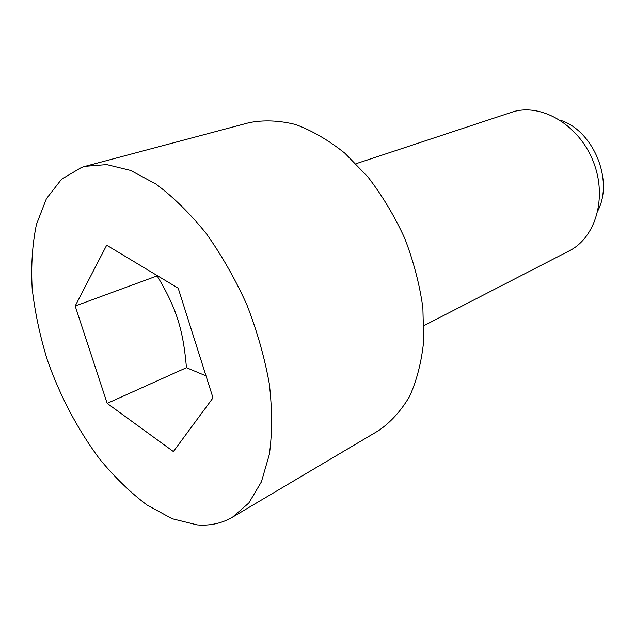 <?xml version="1.0" encoding="UTF-8"?>
<svg xmlns="http://www.w3.org/2000/svg" width="635" height="635" viewBox="0 0 635 635"><rect width="100%" height="100%" fill="white"/><g stroke="black" fill="none" stroke-linecap="round" stroke-linejoin="round"><path stroke-width="0.95" d="M157.353 275.669L157.162 275.892C176.466 308.237 183.166 329.478 186.46 367.697L206.018 375.864M424.013 325.62L569.135 250.92C595.725 237.72 607.616 197.271 593.209 161.361C579.096 125.333 542.417 103.465 513.731 111.585L356.021 163.719M81.526 167.434L61.547 179.253L46.411 198.715L36.457 224.385C32.361 244.03 30.932 265.366 32.171 288.385C34.861 311.936 39.894 335.748 47.292 359.839C60.111 396.2 77.454 429.125 99.306 458.613C114.316 476.893 130.159 492.331 146.852 504.92L172.156 518.731L197.112 524.883C209.955 525.971 221.75 523.399 232.497 517.176L248.809 503.023L261.39 481.87L269.399 454.239C272.304 432.911 272.28 409.464 269.327 383.897C264.628 357.624 257.143 331.256 246.864 304.784C235.164 278.916 221.575 255.103 206.105 233.355C189.928 213.344 173.204 196.906 155.94 184.055L130.604 170.426L106.696 164.6L85.169 166.33L81.526 167.434M107.172 403.384L75.176 306.03L106.68 245.221L178.189 288.195L213.003 397.875L173.395 451.548L107.172 403.384L186.46 367.697M75.176 306.03L157.162 275.892M232.497 517.176L378.508 430.665C390.668 422.339 401.042 410.901 409.607 396.359C416.893 380.167 421.6 361.656 423.712 340.828L422.87 307.689C419.616 284.512 413.583 261.437 404.789 238.466C394.549 216.106 382.294 195.643 368.03 177.086L344.956 153.281C328.605 140.216 312.102 130.612 295.442 124.476C279.051 120.412 263.628 119.809 249.158 122.658L85.169 166.33M597.987 210.502C613.847 179.84 593.026 130.254 560.03 120.11"/></g></svg>
